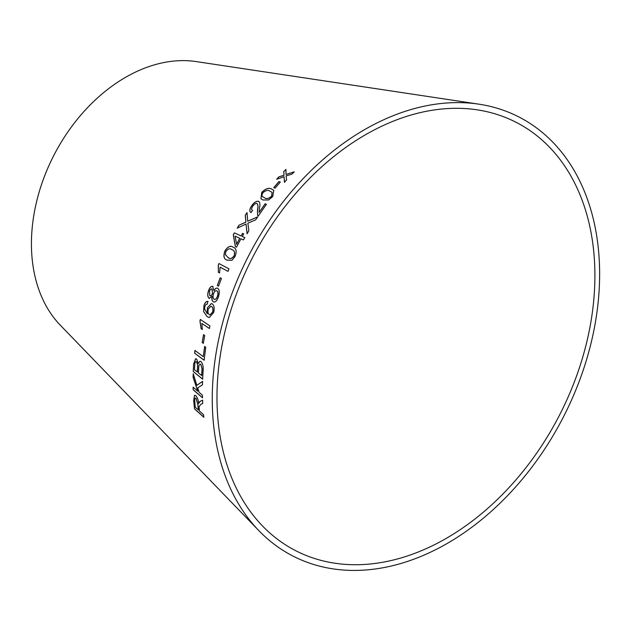 <?xml version="1.0" encoding="UTF-8"?>
<svg xmlns="http://www.w3.org/2000/svg" width="631" height="631" viewBox="0 0 631 631"><rect width="100%" height="100%" fill="white"/><g stroke="black" fill="none" stroke-linecap="round" stroke-linejoin="round"><path stroke-width="0.95" d="M576.269 376.81A240.892 172.523 117.3 0 0 477.075 109.826A240.892 172.523 117.3 0 0 252.589 257.487A240.892 172.523 117.3 0 0 262.528 525.994A240.892 172.523 117.3 0 0 576.269 376.81M580.528 377.819A246.91 176.838 117.3 0 0 478.85 104.162A246.91 176.838 117.3 0 0 248.756 255.508A246.91 176.838 117.3 0 0 258.947 530.726A246.91 176.838 117.3 0 0 580.528 377.819M478.85 104.162L196.17 61.578A152.576 109.273 117.3 0 0 53.99 155.1A152.576 109.273 117.3 0 0 60.284 325.17L258.947 530.726M294.212 171.837L286.04 174.479L285.906 169.416L283.761 171.624L283.974 175.268L278.886 176.846L276.717 179.259L284.045 176.719L284.463 182.28L286.561 179.938L286.111 175.907L292.003 174.101L294.212 171.837M280.306 182.02L278.941 181.554L273.759 187.652L275.124 188.117L280.306 182.02M262.993 199.988L268.625 199.972L272.71 196.564L273.822 190.381L271.63 189.063C268.995 187.407 265.714 188.511 261.778 192.352L260.934 198.804L262.993 199.988M255.744 219.777L257.724 216.819L247.707 221.213L247.013 212.608L245.27 215.21L245.901 222.128L238.968 225.212L237.217 228.162L246.035 224.037L247.092 233.73L248.859 230.741L247.865 223.185L255.744 219.777M252.195 210.155L252.581 210.391C251.304 209.768 251.383 208.333 252.826 206.085C254.293 204.113 255.697 203.245 257.014 203.497C258.063 204.87 258.205 206.992 257.432 209.863L257.566 215.337L258.308 215.944L266.432 204.286L265.162 203.797L259.089 212.41L259.396 208.191C260.287 204.941 260.035 202.654 258.639 201.313C256.415 200.926 254.127 202.362 251.777 205.611C249.49 209.019 249.213 211.346 250.949 212.584L252.589 210.383L252.163 210.123M259.057 201.66L258.71 201.376C256.486 200.989 254.198 202.417 251.848 205.674C249.56 209.074 249.284 211.401 251.02 212.639M257.014 203.497L257.085 203.553C258.134 204.925 258.276 207.047 257.495 209.918L257.566 215.337L258.308 215.944M241.066 235.923L234.346 232.871L233.281 234.787L235.355 246.65L236.522 247.178L240.932 238.802L243.424 239.922L244.718 237.579L242.233 236.451L243.692 233.888L242.525 233.36L241.145 235.97L234.346 232.871M233.296 247.336C230.749 245.27 227.972 246.484 224.975 250.972C223.24 256.115 223.926 259.16 227.042 260.122L231.94 260.287L235.118 256.367C236.94 251.248 236.31 248.22 233.218 247.297C230.67 245.23 227.894 246.445 224.888 250.933C223.153 256.076 223.839 259.128 226.955 260.082L227.428 260.295M220.116 267.181L227.949 271.346L228.998 268.885L218.949 263.537L218.271 265.123L218.389 272.292L219.572 272.923L220.116 267.181L228.036 271.377M221.426 278.5L220.219 277.774L217.301 285.433L218.5 286.159L221.426 278.5M213.018 286.466C211.204 285.898 209.681 287.373 208.443 290.883C207.354 294.432 207.575 296.909 209.098 298.321L212.04 296.428C211.606 299.212 212.024 301.019 213.302 301.839C215.313 302.572 217.025 300.908 218.421 296.854C219.714 292.76 219.501 289.921 217.774 288.32C216.465 287.665 215.179 288.446 213.925 290.662L212.576 286.316M212.04 296.428L212.134 296.444C211.693 299.236 212.119 301.042 213.388 301.855L214.004 302.075M213.104 286.49C211.29 285.922 209.768 287.389 208.53 290.907C207.441 294.448 207.662 296.925 209.184 298.337L209.524 298.439M208.025 301.492C206.313 301.019 204.949 302.43 203.923 305.727L203.616 311.667L207.094 316.604L209.287 317.543L213.649 312.55C214.619 308.291 214.161 305.412 212.261 303.905L211.33 303.527L207.37 307.889L207.284 313.765L204.578 308.875L204.846 306.532L206.077 304.339L207.362 304.063L207.709 301.429M201.881 323.435L209.374 328.483L209.934 325.935L200.319 319.452L199.956 321.092L201.123 328.727L202.259 329.492L201.881 323.435L209.468 328.491M204.712 335.542L203.545 334.675L202.149 342.475L203.324 343.343L204.712 335.542M194.656 353.171L204.097 360.222L205.761 347.295L204.649 346.458L203.277 356.657L194.947 350.434L194.656 353.171L204.192 360.214M193.654 363.874L193.236 371.509L202.63 379.176L203.064 371.407C203.553 367.076 202.866 363.787 201.005 361.563L199.909 361.232L198.363 363.543L196.635 359.063L195.626 358.747L193.654 363.874L193.236 371.509M202.559 381.384L196.833 385.344L193.228 373.757L193.118 377.33L197.732 391.157L193.11 387.189L193.181 389.8L202.496 397.79L202.425 395.187L199.199 392.411L197.669 387.899L202.448 384.871L202.559 381.384M200.918 404.274L202.717 403.446L202.583 400.204L200.185 401.308L198.686 403.469C198.331 400.022 197.385 397.435 195.847 395.7L194.561 395.203L193.693 400.338L194.498 408.864L203.845 417.257L203.568 414.725L199.412 410.994L199.057 406.664L200.918 404.274M202.677 400.18L200.185 401.308M200.279 401.284L199.057 402.333M199.151 402.31L198.686 403.469M194.608 395.195L193.693 400.338M193.788 400.306L194.498 408.864M194.593 408.841L203.939 417.225M195.294 398.09L196.067 398.342L197.953 404.526L198.442 410.008L195.255 407.255L194.719 401.158C194.49 398.697 194.908 397.767 195.973 398.366L197.858 404.558L198.347 410.04M196.067 398.342L195.342 398.074M202.654 381.369L196.833 385.344M193.323 373.741L193.118 377.33M193.212 377.314L197.732 391.157M193.204 387.174L193.181 389.8M193.275 389.777L202.59 397.767M195.673 358.747L193.749 363.858M193.331 371.501L202.725 379.168M199.956 361.232L198.363 363.543M195.894 361.61L196.627 361.839L197.74 364.963L197.393 372.022L194.458 369.727L194.703 365.657C194.703 362.659 195.31 361.389 196.533 361.847L197.645 364.978L197.298 372.038M200.051 364.111L200.832 364.347L202.141 368.622L201.739 375.563L198.41 372.945L198.694 368.228C198.757 365.16 199.435 363.866 200.737 364.355L202.046 368.63L201.644 375.579M200.832 364.347L200.098 364.103M196.627 361.839L195.941 361.602M195.042 350.434L194.75 353.163M204.744 346.458L203.277 356.657M203.639 334.675L202.149 342.475M202.243 342.475L203.411 343.343M200.413 319.46L199.956 321.092M200.051 321.1L201.123 328.727M201.218 328.735L202.346 329.5M211.377 303.535L207.37 307.889M207.457 307.904L207.284 313.765M208.112 301.508C206.408 301.034 205.036 302.446 204.018 305.743L203.923 305.727M204.018 305.743L203.616 311.667M203.71 311.675L207.094 316.604M207.189 316.62L209.334 317.551M210.864 306.248L211.645 306.548C212.923 307.384 213.294 309.19 212.757 311.959L210.068 314.877M208.269 309.095L210.817 306.232L211.559 306.532C212.836 307.368 213.207 309.174 212.671 311.943L210.02 314.869L209.224 314.609C208.001 313.654 207.678 311.824 208.269 309.095M217.861 288.343C216.551 287.689 215.266 288.47 214.019 290.686L213.925 290.662M213.388 301.855L214.043 302.083M211.89 288.974L212.6 293.289C211.842 295.355 210.951 296.168 209.942 295.726M212.6 293.289L212.505 293.273C211.748 295.34 210.864 296.144 209.847 295.702L210.265 295.829M216.543 290.781L216.977 290.923C218.121 291.853 218.31 293.636 217.537 296.255C216.599 298.794 215.486 299.796 214.193 299.26M217.537 296.255L217.443 296.231C216.512 298.771 215.4 299.772 214.098 299.236L214.572 299.37M214.098 299.236C212.947 298.305 212.734 296.538 213.459 293.936C214.422 291.372 215.565 290.363 216.89 290.899C218.034 291.83 218.216 293.612 217.443 296.231M216.583 290.796L216.977 290.923M209.847 295.702L209.437 291.451C210.21 289.448 211.101 288.651 212.111 289.045L212.505 293.273M220.306 277.806L217.301 285.433M217.387 285.457L218.594 286.182M219.028 263.569L218.271 265.123M218.35 265.154L218.389 272.292M218.476 272.324L219.659 272.955M227.042 260.122L227.468 260.311M234.196 255.87L234.109 255.831C231.869 258.702 229.873 259.286 228.122 257.59L225.33 254.538L225.898 251.501C228.17 248.622 230.197 248.038 231.963 249.742L232.042 249.781C234.393 250.262 235.111 252.29 234.196 255.87C231.948 258.742 229.952 259.325 228.201 257.622M228.122 257.59L228.872 257.937M231.963 249.742C234.306 250.223 235.024 252.25 234.109 255.831M243.763 233.935L242.596 233.407L241.145 235.97M234.416 232.918L233.281 234.787M233.36 234.835L235.434 246.697M244.796 237.627L242.233 236.451M239.764 238.273L236.633 244.347L235.095 236.152L239.764 238.273L236.554 244.307M257.637 215.392L258.379 215.999M266.495 204.341L265.162 203.797M265.233 203.86L259.089 212.41M257.795 216.875L247.707 221.213M247.084 212.663L245.27 215.21M245.341 215.266L245.901 222.128M245.98 222.175L238.968 225.212M239.046 225.259L237.288 228.217M247.171 233.785L246.035 224.037M273.854 190.412L271.693 189.126C269.058 187.478 265.777 188.574 261.841 192.423L260.966 198.836M272.111 192.384L271.693 196.209C268.806 198.694 266.471 199.262 264.689 197.897L262.567 196.691M261.833 195.365L262.843 192.802C265.769 190.317 268.128 189.765 269.918 191.138L272.079 192.352L271.63 196.146C268.743 198.631 266.408 199.199 264.626 197.834L262.535 196.659L261.833 195.365M280.369 182.091L278.941 181.554M279.005 181.625L273.822 187.722M294.267 171.908L286.04 174.479M285.961 169.494L283.761 171.624M283.816 171.703L283.974 175.268M284.037 175.347L278.886 176.846M278.949 176.917L276.78 179.33M284.518 182.351L284.045 176.719"/></g></svg>
